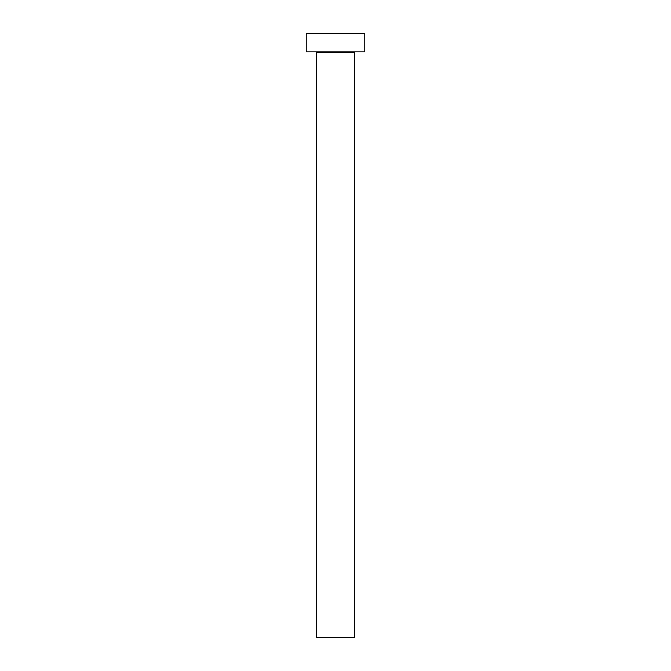 <?xml version="1.0" encoding="UTF-8"?>
<svg xmlns="http://www.w3.org/2000/svg" width="671" height="671" viewBox="0 0 671 671"><rect width="100%" height="100%" fill="white"/><g stroke="black" fill="none" stroke-linecap="round" stroke-linejoin="round"><path stroke-width="1.01" d="M354.716 52.581A0.73 0.73 0 0 1 355.445 51.852A0.73 0.73 0 0 0 354.716 52.581L316.284 52.581L316.284 637.45L354.716 637.45L354.716 52.581L354.716 637.45L316.284 637.45L316.284 52.581A0.73 0.73 0 0 0 315.555 51.852A0.73 0.73 0 0 1 316.284 52.581L354.716 52.581M306.219 33.55L306.219 51.852L364.781 51.852L364.781 33.55L306.219 33.55L306.219 51.852L364.781 51.852L364.781 33.55L306.219 33.55"/></g></svg>
